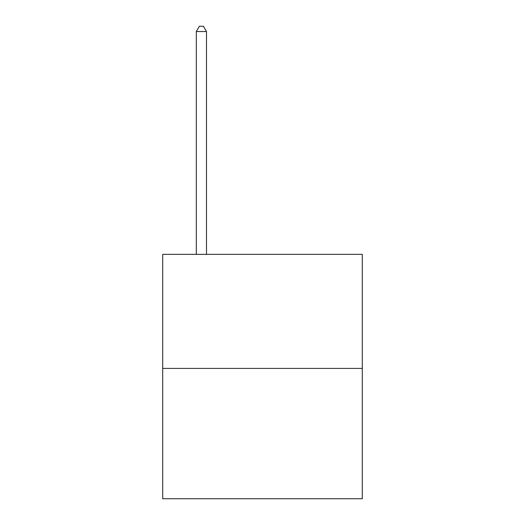 <?xml version="1.0" encoding="UTF-8"?>
<svg xmlns="http://www.w3.org/2000/svg" width="525" height="525" viewBox="0 0 525 525"><rect width="100%" height="100%" fill="white"/><g stroke="black" fill="none" stroke-linecap="round" stroke-linejoin="round"><path stroke-width="0.79" d="M362.296 368.406L362.296 254.356L162.704 254.356L162.704 498.75L362.296 498.75L362.296 368.406L162.704 368.406M206.496 254.356L206.496 31.546L196.311 31.546L196.311 254.356M196.311 31.546L199.362 26.25L203.438 26.25L206.496 31.546"/></g></svg>
